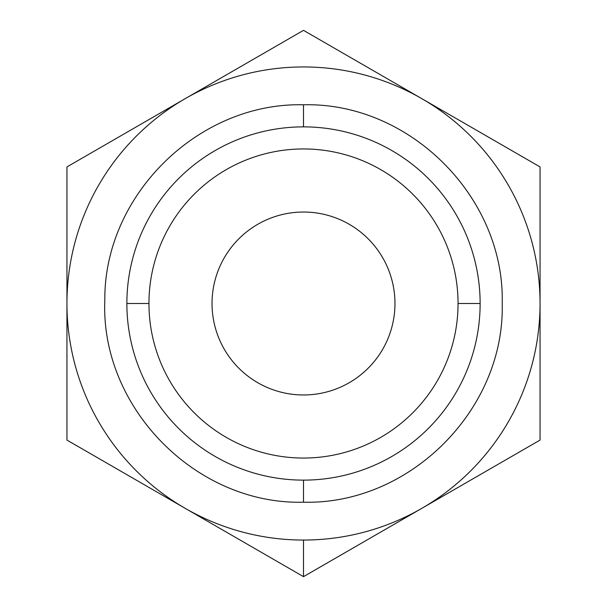 <?xml version="1.0" encoding="UTF-8"?>
<svg xmlns="http://www.w3.org/2000/svg" width="607" height="607" viewBox="0 0 607 607"><rect width="100%" height="100%" fill="white"/><g stroke="black" fill="none" stroke-linecap="round" stroke-linejoin="round"><path stroke-width="0.91" d="M212.033 303.5A91.467 91.467 0 0 0 303.5 394.967A91.467 91.467 0 0 0 394.967 303.5A91.467 91.467 0 0 0 303.5 212.033A91.467 91.467 0 0 0 212.033 303.5A91.467 91.467 0 0 1 303.5 212.033A91.467 91.467 0 0 1 394.967 303.5A91.467 91.467 0 0 1 303.5 394.967A91.467 91.467 0 0 1 212.033 303.5M458.05 303.5A154.55 154.55 0 0 0 303.5 148.95A154.55 154.55 0 0 0 148.95 303.5A154.55 154.55 0 0 0 303.5 458.05A154.55 154.55 0 0 0 458.05 303.5A154.55 154.55 0 0 0 303.5 148.95A154.55 154.55 0 0 0 148.95 303.5L126.871 303.5A176.629 176.629 0 0 1 303.5 126.871A176.629 176.629 0 0 1 480.129 303.5L458.05 303.5L480.129 303.5A176.629 176.629 0 0 1 303.5 480.129A176.629 176.629 0 0 1 126.871 303.5L148.95 303.5A154.55 154.55 0 0 0 303.5 458.05A154.55 154.55 0 0 0 458.05 303.5M303.5 480.129A176.629 176.629 0 0 0 480.129 303.5A176.629 176.629 0 0 0 303.5 126.871L303.5 104.791L303.5 126.871A176.629 176.629 0 0 0 126.871 303.5A176.629 176.629 0 0 0 303.5 480.129L303.5 502.209L303.5 480.129M303.5 540.055A236.555 236.555 0 0 0 540.055 303.5A236.555 236.555 0 0 0 303.5 66.945A236.555 236.555 0 0 0 66.945 303.5A236.555 236.555 0 0 0 303.5 540.055A236.555 236.555 0 0 0 540.055 303.5A236.555 236.555 0 0 0 303.5 66.945A236.555 236.555 0 0 0 66.945 303.5A236.555 236.555 0 0 0 303.5 540.055L303.5 576.65L303.5 540.055A236.555 236.555 0 0 1 185.226 508.363L66.945 440.075L66.945 166.925L303.5 30.35L421.774 98.638A236.555 236.555 0 0 0 303.5 66.945M421.774 98.638L540.055 166.925L540.055 440.075L303.5 576.65L66.945 440.075L66.945 166.925L303.5 30.35L540.055 166.925L540.055 440.075L303.5 576.65L185.226 508.363M303.5 104.791C409.679 102.059 504.941 197.321 502.209 303.5C504.948 409.679 409.679 504.948 303.5 502.209C196.175 505.039 100.299 407.646 104.821 300.382C103.82 195.31 198.459 102.151 303.5 104.791"/></g></svg>
